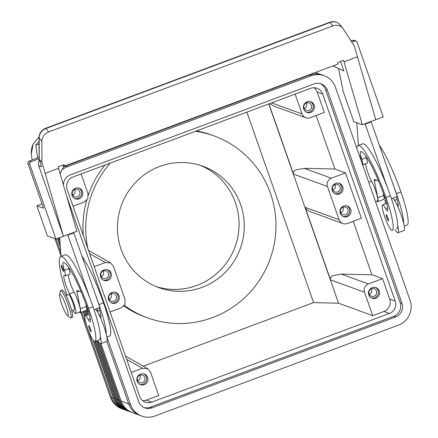<?xml version="1.0" encoding="UTF-8"?>
<svg xmlns="http://www.w3.org/2000/svg" width="438" height="438" viewBox="0 0 438 438"><rect width="100%" height="100%" fill="white"/><g stroke="black" fill="none" stroke-linecap="round" stroke-linejoin="round"><path stroke-width="0.66" d="M39.453 159.969A6.455 6.324 110 0 0 38.73 165.734L63.439 236.296L55.971 239.082L47.43 235.972L36.847 205.75L43.554 208.198L27.944 163.626L29.779 164.288A1.938 1.9 -70 0 1 30.934 161.808L29.105 161.14A1.938 1.9 110 0 0 27.944 163.626M355.924 41.013L354.09 40.345A1.938 1.9 110 0 0 352.793 40.356L354.621 41.019A1.938 1.9 -70 0 1 357.052 42.163L383.245 116.957L362.325 124.764L353.784 121.649L343.2 91.433L338.579 68.585M41.851 141.397L41.971 162.536L39.245 159.098L39.13 137.965L41.851 141.397A9.685 8.64 -38.4 0 1 43.745 135.703A9.685 8.64 -38.4 0 1 48.695 131.931L332.798 25.913A9.685 8.64 -38.4 0 1 338.766 25.618A9.685 8.64 -38.4 0 1 342.845 28.317A9.685 8.64 -38.4 0 1 343.277 28.919L354.298 45.985L375.771 119.744M385.566 199.476A17.761 2.737 -110.5 0 0 385.402 203.84M394.999 229.556A17.761 2.737 -110.5 0 0 397.649 232.709A17.761 2.737 -110.5 0 0 398.038 232.726A17.761 2.737 -110.5 0 0 397.682 225.608A38.188 5.891 69.5 0 1 396.647 228.937A13.72 2.119 69.5 0 1 396.625 228.948A13.72 2.119 69.5 0 1 396.604 228.954M388.402 220.785A3.23 0.498 -110.5 0 0 388.473 220.785A3.23 0.498 -110.5 0 0 387.887 217.785A3.23 0.498 -110.5 0 0 386.289 214.74A3.23 0.498 -110.5 0 0 386.217 214.735A3.23 0.498 -110.5 0 0 386.809 217.741A3.23 0.498 -110.5 0 0 388.402 220.785M379.352 145.197A51.662 7.972 69.5 0 1 400.912 191.91A38.188 5.891 69.5 0 1 407.11 225.033A13.72 2.119 69.5 0 1 407.088 225.044A13.72 2.119 69.5 0 1 407.066 225.05M361.022 160.281A3.23 0.498 -110.5 0 0 360.425 157.598A3.23 0.498 -110.5 0 0 359.04 154.63M365.812 156.07A11.3 1.741 -110.5 0 0 366.294 157.68A8.07 1.243 69.5 0 1 367.121 163.264L362.637 164.94A8.07 1.243 -110.5 0 0 361.81 159.35A11.3 1.741 69.5 0 1 360.66 151.532A11.3 1.741 69.5 0 1 360.742 151.515A45.202 6.975 69.5 0 1 384.745 197.045A16.146 2.491 69.5 0 1 387.619 210.777A8.07 1.243 69.5 0 1 387.477 210.913A8.07 1.243 69.5 0 1 385.654 208.691A13.72 2.119 -110.5 0 0 382.549 204.907A13.72 2.119 -110.5 0 0 382.527 204.913A13.72 2.119 -110.5 0 0 385.391 218.578A13.72 2.119 -110.5 0 0 392.141 230.618A13.72 2.119 -110.5 0 0 392.169 230.607A38.188 5.891 -110.5 0 0 385.966 197.489A51.662 7.972 -110.5 0 0 358.147 145.531A51.662 7.972 -110.5 0 0 356.784 148.186M97.608 340.529A17.761 2.737 -110.5 0 0 100.264 343.682A17.761 2.737 -110.5 0 0 100.652 343.699A17.761 2.737 -110.5 0 0 100.297 336.581A38.188 5.891 69.5 0 1 99.262 339.91A13.72 2.119 69.5 0 1 99.24 339.921A13.72 2.119 69.5 0 1 99.218 339.926M100.652 343.699L106.631 341.47A17.761 2.737 -110.5 0 0 106.27 334.347A17.761 2.737 69.5 0 0 100.587 317.966A17.761 2.737 -110.5 0 0 95.681 309.113M91.016 331.758A3.23 0.498 69.5 0 1 89.418 328.714A3.23 0.498 69.5 0 1 88.832 325.713A3.23 0.498 69.5 0 1 88.903 325.713A3.23 0.498 69.5 0 1 90.496 328.757A3.23 0.498 69.5 0 1 91.088 331.763A3.23 0.498 69.5 0 1 91.016 331.758M63.483 271.374A3.23 0.498 69.5 0 1 61.884 268.324A3.23 0.498 69.5 0 1 61.298 265.324A3.23 0.498 69.5 0 1 61.369 265.329A3.23 0.498 69.5 0 1 62.968 268.374A3.23 0.498 69.5 0 1 63.554 271.374A3.23 0.498 69.5 0 1 63.483 271.374M66.976 295.196A51.662 7.972 69.5 0 1 60.756 256.504A51.662 7.972 69.5 0 1 88.58 308.462A38.188 5.891 69.5 0 1 94.778 341.58A13.72 2.119 69.5 0 1 94.756 341.591A13.72 2.119 69.5 0 1 88.005 329.551A13.72 2.119 69.5 0 1 85.136 315.891A13.72 2.119 69.5 0 1 85.164 315.88A13.72 2.119 69.5 0 1 88.268 319.663A8.07 1.243 -110.5 0 0 90.091 321.892A8.07 1.243 -110.5 0 0 90.228 321.749A16.146 2.491 -110.5 0 0 87.359 308.018A45.202 6.975 -110.5 0 0 63.357 262.488A11.3 1.741 -110.5 0 0 63.269 262.504A11.3 1.741 -110.5 0 0 64.424 270.323A8.07 1.243 69.5 0 1 65.246 275.913A8.07 1.243 69.5 0 1 64.78 275.705A11.3 1.741 -110.5 0 0 64.123 275.414A11.3 1.741 -110.5 0 0 65.032 282.439A11.3 1.741 -110.5 0 0 69.653 293.816A12.105 1.867 69.5 0 1 74.608 306.003A12.105 1.867 69.5 0 1 75.582 313.526A12.105 1.867 69.5 0 1 73.037 310.547A12.105 1.867 69.5 0 1 72.867 310.23M109.675 336.023A13.72 2.119 -110.5 0 0 109.703 336.017A13.72 2.119 -110.5 0 0 109.724 336.006A38.188 5.891 -110.5 0 0 103.521 302.882A51.662 7.972 -110.5 0 0 81.961 256.17M71.733 310.657L74.17 309.743A8.07 1.243 -110.5 0 0 72.697 302.242A8.07 1.243 -110.5 0 0 68.7 294.626A8.07 1.243 -110.5 0 0 68.525 294.621L66.089 295.53M67.266 315.349L70.025 317.649A14.531 2.239 -110.5 0 0 70.43 317.9A14.531 2.239 -110.5 0 0 70.748 317.911L72.243 317.358A14.531 2.239 -110.5 0 0 69.593 303.852A14.531 2.239 -110.5 0 0 62.399 290.148A14.531 2.239 -110.5 0 0 62.081 290.131L60.586 290.69A14.531 2.239 -110.5 0 0 60.22 291.363L59.634 294.905A11.3 1.741 -110.5 0 0 62.24 305.582A11.3 1.741 -110.5 0 0 67.266 315.349A11.3 1.741 -110.5 0 0 67.578 315.546A11.3 1.741 -110.5 0 0 66.012 305.746A11.3 1.741 -110.5 0 0 60.17 294.396A11.3 1.741 -110.5 0 0 59.634 294.905M70.748 317.911A14.531 2.239 -110.5 0 0 68.098 304.41A14.531 2.239 -110.5 0 0 60.904 290.701A14.531 2.239 -110.5 0 0 60.586 290.69M195.583 131.247A96.864 94.887 -70 0 1 214.007 135.895A96.864 94.887 -70 0 1 275.962 226.386A96.864 94.887 -70 0 1 212.594 317.561A96.864 94.887 -70 0 1 147.688 317.917A96.864 94.887 -70 0 1 124.332 305.39M87.885 248.609A96.864 94.887 -70 0 1 110.266 163.084M147.688 317.917L144.94 316.915A96.864 94.887 -70 0 1 123.861 306.009M83.351 235.666A96.864 94.887 -70 0 1 86.702 200.374M88.361 195.08A96.864 94.887 -70 0 1 105.021 165.038M159.684 166.467A64.578 63.258 -70 0 1 202.953 166.232A64.578 63.258 -70 0 1 244.256 226.555A64.578 63.258 -70 0 1 202.011 287.344A64.578 63.258 -70 0 1 158.742 287.58A64.578 63.258 -70 0 1 117.439 227.251A64.578 63.258 -70 0 1 159.684 166.467M156.169 286.578A64.578 63.258 110 0 0 196.826 285.45A64.578 63.258 110 0 0 239.049 226.074A64.578 63.258 110 0 0 200.341 165.345M89.62 253.569L105.355 262.515L110.633 262.926L113.453 266.326L125.098 299.57L124.841 304.498L121.227 307.843L110.086 312.004M81.112 173.963L88.06 193.804L87.803 198.732L84.189 202.077L73.047 206.238M126.659 359.335L142.394 368.281L147.672 368.692L150.491 372.092L158.693 395.514L146.297 400.14A9.685 9.488 110 0 1 142.711 400.732M269.578 103.636L274.341 106.308L305.828 117.778A6.455 6.324 -70 0 1 302.061 113.946L271.648 102.864M322.702 94.061L395.191 301.059A9.685 9.488 -70 0 1 389.398 313.471L151.789 402.139A9.685 9.488 -70 0 1 139.645 396.417L67.156 189.419A9.685 9.488 -70 0 1 72.949 177.012L310.558 88.345A9.685 9.488 -70 0 1 322.702 94.061L317.211 92.062L324.355 112.462L310.153 117.756A6.455 6.324 -70 0 1 305.828 117.778M293.493 174.094L327.46 186.468A6.455 6.324 -70 0 1 331.32 178.195L304.273 168.34L295.776 169.906C293.728 171.039 292.973 172.435 293.493 174.094L268.905 103.883M310.411 211.691L342.866 223.544A6.455 6.324 -70 0 1 339.1 219.712L305.133 207.333C305.773 208.992 307.531 210.448 310.411 211.691M304.273 168.34L334.906 169.03L345.516 172.895L361.394 218.223L347.197 223.522A6.455 6.324 -70 0 1 342.866 223.544M330.531 279.86L364.498 292.234A6.455 6.324 -70 0 1 368.358 283.961L341.311 274.106L332.814 275.672C330.772 276.805 330.011 278.201 330.531 279.86L305.133 207.333M137.735 380.825A3.969 3.887 110 0 0 139.76 375.273M139.875 384.433A5.65 5.535 110 0 0 143.719 373.888M137.176 381.334A5.65 5.535 -70 0 1 144.343 374.074A5.65 5.535 -70 0 1 146.297 383.343A5.65 5.535 -70 0 1 137.176 381.334M144.863 377.567A3.969 3.887 110 0 0 138.452 376.149A3.969 3.887 110 0 0 139.826 382.664A3.969 3.887 110 0 0 144.863 377.567M340.797 212.797A3.969 3.887 110 0 0 342.817 207.245M342.938 216.405A5.65 5.535 110 0 0 346.781 205.86M340.238 213.306A5.65 5.535 -70 0 1 347.4 206.046A5.65 5.535 -70 0 1 349.36 215.321A5.65 5.535 -70 0 1 340.238 213.306M347.92 209.539A3.969 3.887 110 0 0 341.514 208.127A3.969 3.887 110 0 0 342.888 214.642A3.969 3.887 110 0 0 347.92 209.539M109.161 299.231A3.969 3.887 110 0 0 111.186 293.679M111.301 302.839A5.65 5.535 110 0 0 115.145 292.294M108.602 299.74A5.65 5.535 -70 0 1 115.769 292.48A5.65 5.535 -70 0 1 117.729 301.755A5.65 5.535 -70 0 1 108.602 299.74M116.289 295.973A3.969 3.887 110 0 0 109.878 294.56A3.969 3.887 110 0 0 111.257 301.076A3.969 3.887 110 0 0 116.289 295.973M369.371 294.385A3.969 3.887 110 0 0 371.391 288.834M371.512 297.993A5.65 5.535 110 0 0 375.35 287.448M368.812 294.894A5.65 5.535 -70 0 1 375.974 287.635A5.65 5.535 -70 0 1 377.934 296.909A5.65 5.535 -70 0 1 368.812 294.894M376.494 291.128A3.969 3.887 110 0 0 370.088 289.715A3.969 3.887 110 0 0 371.462 296.23A3.969 3.887 110 0 0 376.494 291.128M74.679 189.424A3.969 3.887 -70 0 1 72.653 194.981M78.637 188.039A5.65 5.535 -70 0 1 74.794 198.584M72.095 195.49A5.65 5.535 -70 0 1 79.262 188.225A5.65 5.535 -70 0 1 81.216 197.5A5.65 5.535 -70 0 1 72.095 195.49M72.429 194.461A3.969 3.887 -70 0 1 77.466 189.364A3.969 3.887 -70 0 1 78.84 195.879A3.969 3.887 -70 0 1 72.429 194.461M334.884 184.579A3.969 3.887 -70 0 1 332.858 190.13M338.842 183.194A5.65 5.535 -70 0 1 334.999 193.738M332.3 190.639A5.65 5.535 -70 0 1 339.466 183.38A5.65 5.535 -70 0 1 341.421 192.654A5.65 5.535 -70 0 1 332.3 190.639M332.634 189.616A3.969 3.887 -70 0 1 337.671 184.518A3.969 3.887 -70 0 1 339.045 191.028A3.969 3.887 -70 0 1 332.634 189.616M103.248 271.018A3.969 3.887 -70 0 1 101.227 276.57M107.206 269.633A5.65 5.535 -70 0 1 103.368 280.178M100.669 277.079A5.65 5.535 -70 0 1 107.83 269.819A5.65 5.535 -70 0 1 109.79 279.094A5.65 5.535 -70 0 1 100.669 277.079M101.003 276.055A3.969 3.887 -70 0 1 106.034 270.952A3.969 3.887 -70 0 1 107.414 277.468A3.969 3.887 -70 0 1 101.003 276.055M306.31 102.99A3.969 3.887 -70 0 1 304.284 108.542M310.268 101.605A5.65 5.535 -70 0 1 306.425 112.15M303.726 109.051A5.65 5.535 -70 0 1 310.892 101.791A5.65 5.535 -70 0 1 312.852 111.066A5.65 5.535 -70 0 1 303.726 109.051M304.065 108.027A3.969 3.887 -70 0 1 309.097 102.925A3.969 3.887 -70 0 1 310.471 109.44A3.969 3.887 -70 0 1 304.065 108.027M39.02 141.359L35.817 144.994L37.597 157.97M32.138 160.012L31.459 155.079C30.961 151.241 31.547 147.551 33.211 144.02L39.026 136.875M81.758 312.08L111.745 397.704A19.371 18.976 110 0 0 123.045 409.218L120.291 408.128C115.55 405.812 112.27 402.177 110.447 397.233L80.762 312.453M39.141 158.895L41.473 166.73L39.119 158.753L30.934 161.808M58.566 168.312L45.119 173.333L63.439 236.296L76.891 231.275L58.139 166.84L64.112 164.606L64.545 166.084L338.021 64.03L337.589 62.557L343.567 60.329L362.325 124.764M45.119 173.333L41.971 162.536M62.01 169.889A19.371 18.976 -70 0 1 67.534 166.697L311.155 75.785A19.371 18.976 -70 0 1 324.136 75.714A19.371 18.976 -70 0 1 335.437 87.228L410.056 300.298A19.371 18.976 -70 0 1 398.47 325.122L154.849 416.029A19.371 18.976 -70 0 1 141.868 416.1A19.371 18.976 -70 0 1 130.568 404.592L106.916 337.052M97.844 311.144L96.968 308.637M63.422 185A10.654 10.435 -70 0 1 70.392 174.855L314.013 83.943A10.654 10.435 -70 0 1 327.367 90.239L401.985 303.31A10.654 10.435 -70 0 1 395.613 316.959L151.997 407.871A10.654 10.435 -70 0 1 138.638 401.58L66.516 195.622M106.823 341.333L128.739 403.924A19.371 18.976 110 0 0 140.04 415.432L141.868 416.1M324.136 75.714L322.308 75.046A19.371 18.976 110 0 0 309.327 75.117L65.705 166.029A19.371 18.976 110 0 0 63.302 167.119M143.954 407.532A10.654 10.435 110 0 0 150.163 407.203L393.784 316.296A10.654 10.435 110 0 0 400.151 302.642L325.538 89.571A10.654 10.435 110 0 0 320.222 83.614M139.185 415.098L132.457 412.645A19.371 18.976 -70 0 1 121.156 401.137L100.997 343.573M99.826 343.425L119.875 400.666A19.371 18.976 110 0 0 131.176 412.18A19.371 18.976 110 0 0 131.822 412.399M131.176 412.18L130.929 412.092A19.371 18.976 -70 0 1 119.629 400.578L99.514 343.146M88.087 310.515L87.578 309.047M97.499 340.567L118.348 400.113A19.371 18.976 110 0 0 129.648 411.621L129.407 411.534A19.371 18.976 -70 0 1 118.107 400.025L97.307 340.638M129.648 411.621A19.371 18.976 110 0 0 130.294 411.846M86.669 309.655L87.748 312.737M87.83 313.575L86.593 310.038M85.678 310.619L87.25 315.103M96.322 341.01L116.826 399.555A19.371 18.976 110 0 0 128.126 411.068A19.371 18.976 110 0 0 128.767 411.287M128.126 411.068L127.88 410.981A19.371 18.976 -70 0 1 116.579 399.467L96.13 341.082M87.058 315.174L85.487 310.69M95.145 341.448L115.298 399.002A19.371 18.976 110 0 0 126.598 410.51L126.358 410.422A19.371 18.976 -70 0 1 115.052 398.914L94.953 341.52M126.598 410.51A19.371 18.976 110 0 0 127.244 410.735M84.501 311.057L86.072 315.541M85.881 315.612L84.315 311.128M83.324 311.5L84.934 316.099M93.612 340.873L113.77 398.449A19.371 18.976 110 0 0 125.076 409.957A19.371 18.976 110 0 0 125.717 410.176M125.076 409.957L124.83 409.869A19.371 18.976 -70 0 1 113.53 398.356L93.228 340.386M84.83 316.406L83.138 311.566M58.911 237.982L59.918 240.862M59.973 241.623L58.725 238.053M57.734 238.425L60.258 245.625M60.313 246.386L57.548 238.491M54.931 238.705L61.117 256.372M35.817 144.994L38.533 144.283L39.037 143.642M38.533 144.283L39.037 144.097M364.498 292.234L372.7 315.656L383.907 311.473A9.685 9.488 110 0 0 389.7 299.061L382.555 278.661L368.358 283.961M317.211 92.062A9.685 9.488 110 0 0 314.145 87.748M334.906 169.03L316.165 115.517M353.203 221.283L371.944 274.796L382.555 278.661M372.7 315.656L338.541 303.205L313.613 302.614L143.253 366.184M246.895 112.101L313.613 302.614M196.585 130.874A96.864 94.887 -70 0 1 211.264 134.893L214.007 135.895M268.757 103.943L338.541 303.205M295.113 94.104L302.061 113.946M345.516 172.895L331.32 178.195M341.311 274.106L371.944 274.796M327.46 186.468L339.1 219.712M142.394 368.281L131.247 372.442M105.355 262.515L94.208 266.676M100.587 317.966A8.07 1.243 -110.5 0 0 100.691 317.846A16.146 2.491 -110.5 0 0 99.048 307.859M94.066 309.715L99.946 307.525L95.906 295.989A51.662 7.972 69.5 0 1 99.043 304.558A38.188 5.891 69.5 0 1 106.27 334.347M60.756 256.504L65.24 254.834A51.662 7.972 69.5 0 1 89.927 298.218A51.662 7.972 69.5 0 1 93.064 306.786A38.188 5.891 69.5 0 1 100.297 336.581M68.284 274.779A11.3 1.741 -110.5 0 0 74.137 292.141A12.105 1.867 69.5 0 1 79.092 304.328A12.105 1.867 69.5 0 1 80.061 311.851L75.582 313.526M68.427 267.043A11.3 1.741 -110.5 0 0 68.908 268.653A8.07 1.243 69.5 0 1 69.73 274.237L65.246 275.913M88.175 310.449A17.761 2.737 -110.5 0 0 88.016 314.812M79.415 312.097A12.916 1.993 -110.5 0 0 80.346 312.612L86.324 310.378A12.916 1.993 -110.5 0 0 86.352 306.485L85.76 303.567M80.346 312.612A12.916 1.993 -110.5 0 0 80.373 308.713L76.973 291.878A4.845 0.745 69.5 0 1 76.984 290.416A4.845 0.745 69.5 0 1 77.088 290.421L81.178 291.911M59.694 237.692L60.827 253.684A16.146 2.491 -110.5 0 0 61.216 256.334M89.927 298.218L67.83 235.113L73.808 232.885L73.184 232.655M67.83 235.113L67.211 234.888M95.906 295.989L73.808 232.885M358.147 145.531L362.631 143.856A51.662 7.972 69.5 0 1 387.318 187.245A51.662 7.972 69.5 0 1 390.45 195.813A38.188 5.891 69.5 0 1 397.682 225.608M365.67 163.807A11.3 1.741 -110.5 0 0 371.528 181.168A12.105 1.867 69.5 0 1 376.477 193.355A12.105 1.867 69.5 0 1 377.452 200.878L375.492 201.611M391.457 198.743L397.332 196.553L393.291 185.017A51.662 7.972 69.5 0 1 396.428 193.585A38.188 5.891 69.5 0 1 403.661 223.375A17.761 2.737 69.5 0 0 397.978 206.993A8.07 1.243 -110.5 0 0 398.076 206.873A16.146 2.491 -110.5 0 0 396.434 196.886M398.038 232.726L404.017 230.498A17.761 2.737 -110.5 0 0 403.661 223.375M397.978 206.993A17.761 2.737 -110.5 0 0 393.072 198.14M376.8 201.124A12.916 1.993 -110.5 0 0 377.731 201.633L383.71 199.405A12.916 1.993 -110.5 0 0 383.737 195.512L383.146 192.594M377.731 201.633A12.916 1.993 -110.5 0 0 377.759 197.741L374.359 180.905A4.845 0.745 69.5 0 1 374.37 179.443A4.845 0.745 69.5 0 1 374.474 179.449L378.563 180.938M356.8 122.749L358.213 142.711A16.146 2.491 -110.5 0 0 358.602 145.361M393.291 185.017L371.194 121.912L365.215 124.14L364.597 123.916M371.194 121.912L370.575 121.682M387.318 187.245L365.215 124.14M29.779 164.288L55.971 239.082M42.021 203.818L36.847 205.75M39.108 157.406L29.105 161.14M351.079 40.997L352.793 40.356M340.55 61.451L343.89 70.989L332.94 65.93M64.545 166.084L62.327 165.274M343.89 70.989L333.055 65.886M60.17 173.831L63.899 165.849M351.78 42.081L354.621 41.019M39.119 158.753L38.998 137.631C39.245 133.207 41.468 130.086 45.662 128.274A3.23 0.498 69.5 0 1 45.974 128.493L330.077 22.48A9.685 8.64 -38.4 0 1 336.045 22.179A9.685 8.64 -38.4 0 1 340.123 24.878L342.845 28.317M407.088 225.044L404.236 226.107L407.11 225.033M385.654 208.691L387.674 207.935M90.288 318.908L88.268 319.663M109.724 336.006L106.845 337.079L109.703 336.017M110.447 397.233L111.745 397.704A6.455 0.832 -19.3 0 0 112.665 397.704A6.455 0.832 -19.3 0 0 113.267 397.611M56.168 239.006L60.707 251.965M38.998 137.631A3.23 1.199 -0.3 0 0 39.13 137.965A9.685 8.64 -38.4 0 1 41.024 132.271A9.685 8.64 -38.4 0 1 45.974 128.493L48.695 131.931M332.798 25.913L330.077 22.48A3.23 0.498 -110.5 0 0 329.765 22.256C333.904 20.92 337.353 21.79 340.123 24.878M41.473 166.73L38.73 165.734M309.327 75.117L311.155 75.785M65.191 165.843L67.534 166.697M128.739 403.924L130.568 404.592M150.163 407.203L151.997 407.871M393.784 316.296L395.613 316.959M400.151 302.642L401.985 303.31M325.538 89.571L327.367 90.239M128.728 403.896L121.156 401.137M119.629 400.578L120.899 400.414M119.377 399.856L118.107 400.025M117.849 399.303L116.579 399.467M116.327 398.744L115.052 398.914M114.8 398.191L113.53 398.356M309.294 75.133L308.779 74.942M389.398 313.471L383.907 311.473M395.191 301.059L389.7 299.061M151.789 402.139L146.297 400.14M103.521 302.882L99.043 304.558M100.745 315.004L99.448 315.491M93.064 306.786L88.58 308.462M74.137 292.141L69.653 293.816M68.908 268.653L64.424 270.323M99.262 339.91L94.778 341.58M80.373 308.713L86.352 306.485M76.973 291.878L79.004 291.122M385.966 197.489L390.45 195.813M368.703 182.219L371.528 181.168M361.81 159.35L366.294 157.68M396.428 193.585L400.912 191.91M396.833 204.519L398.137 204.031M383.737 195.512L377.759 197.741M376.39 180.144L374.359 180.905M344 61.802L357.446 56.781M385.09 198.031L384.077 198.409M382.549 204.907L387.033 203.232M89.319 314.331L85.164 315.88M87.699 309.004L86.691 309.381M45.662 128.274L329.765 22.256M321.432 74.756L315.289 72.516M123.045 409.218L123.949 409.519M39.031 136.826L33.025 144.392L31.333 153.908M125.525 356.105L147.672 368.692M88.487 250.339L110.633 262.926M99.782 310.427L97.252 311.369M99.24 339.921L94.756 341.591M394.638 200.396L397.167 199.449"/></g></svg>
